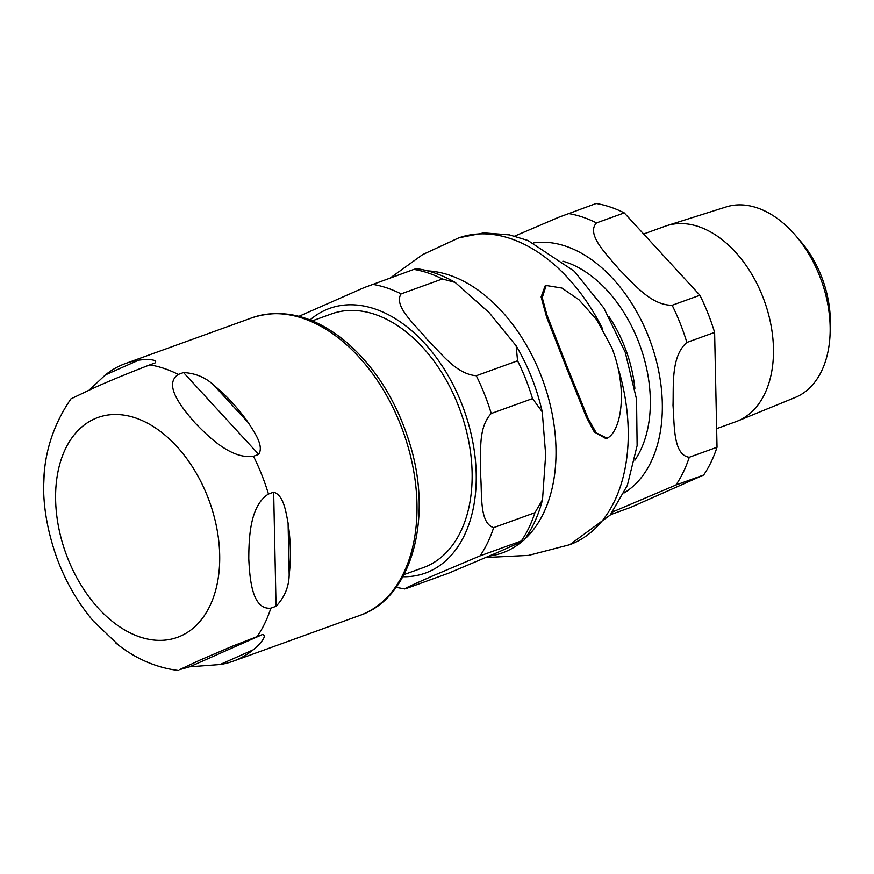 <?xml version="1.0" encoding="UTF-8"?>
<svg xmlns="http://www.w3.org/2000/svg" width="874" height="874" viewBox="0 0 874 874"><rect width="100%" height="100%" fill="white"/><g stroke="black" fill="none" stroke-linecap="round" stroke-linejoin="round"><path stroke-width="1.31" d="M44.279 471.72L43.7 485.168M93.267 620.977L118.766 645.296M189.702 666.796L179.541 669.659L200.004 660.089L232.757 646.061L262.484 634.513C268.154 635.496 258.868 645.285 253.143 649.863A158.281 103.361 70.1 0 1 233.085 661.236A158.281 103.361 70.1 0 1 220.084 664.524L189.702 666.796L262.484 634.513M276.053 606.283L270.853 608.173C252.094 610.041 249.756 578.959 248.773 558.661C248.893 537.958 249.898 505.675 268.46 494.05L273.66 492.171C283.81 495.296 285.853 511.782 288.081 523.089A158.281 103.361 70.1 0 1 289.174 574.928C288.89 586.935 284.509 597.39 276.053 606.283L273.66 492.171M258.704 454.382L253.493 456.272C231.621 459.516 209.083 437.404 195.022 422.896C182.065 407.994 162.859 384.669 178.307 374.433L183.518 372.553C195.776 373.253 206.002 377.612 214.217 385.609A158.281 103.361 70.1 0 1 248.369 422.787C254.389 432.302 264.167 445.674 258.704 454.382L183.518 372.553M89.29 389.99L105.404 374.902A158.281 103.361 70.1 0 1 125.474 363.529A158.281 103.361 70.1 0 1 138.474 360.241C145.532 359.039 158.762 359.17 154.982 362.994L149.782 364.873C126.621 373.832 107.524 381.73 92.502 388.559L70.991 398.85M716.647 428.642L735.842 421.705A103.93 67.866 -109.9 0 0 737.547 421.049A103.93 67.866 -109.9 0 0 762.641 296.406A103.93 67.866 -109.9 0 0 666.906 225.645A103.93 67.866 -109.9 0 0 665.18 226.224L643.646 234.003M714.615 332.404L717.03 447.237L689.28 457.266C672.838 455.103 674.553 424.032 673.002 405.307C673.745 385.751 670.762 356.373 686.866 342.444L714.615 332.404A158.423 103.46 -109.9 0 0 699.899 295.237L672.15 305.266C650.573 305.376 633.005 282.859 619.251 269.542C607.791 255.394 585.525 234.571 596.494 222.914L624.244 212.885A158.423 103.46 -109.9 0 0 596.177 203.489L558.628 217.309L514.677 236.122M612.641 511.924L675.93 485.037L703.679 475.008A158.423 103.46 -109.9 0 0 717.03 447.237M703.679 475.008L630.438 507.488L610.511 514.688M624.244 212.885L699.899 295.237M795.242 235.128L800.409 241.115A86.788 56.679 70.1 0 1 821.287 276.053A86.788 56.679 70.1 0 1 830.3 323.784L830.147 331.694A101.373 66.195 -109.9 0 0 795.242 235.128A101.373 66.195 -109.9 0 0 726.228 206.909L666.906 225.645M737.547 421.049L795.132 397.506A101.373 66.195 -109.9 0 0 830.147 331.694M312.313 320.845L331.574 313.886A134.902 88.099 70.1 0 1 458.085 404.99A134.902 88.099 70.1 0 1 423.3 567.619L404.028 574.589M407.284 588.136L448.559 573.213L496.847 552.783C507.302 548.031 529.622 538.46 521.352 540.94L480.077 555.864L431.789 576.294C421.334 581.046 399.014 590.616 407.284 588.136L404.684 588.934L396.141 587.339M532.517 398.599L491.243 413.511C476.92 428.577 481.53 455.857 480.558 474.877C482.306 492.903 478.908 523.078 493.646 527.634L534.921 512.71L542.514 499.688L545.671 454.731L542.262 411.894L532.517 398.599A158.281 103.361 -109.9 0 0 517.561 360.809L516.163 345.809L489.2 312.717L455.201 282.433L442.375 278.97A158.281 103.361 -109.9 0 0 413.85 269.411L416.45 268.624M442.375 278.97L401.1 293.893C393.038 306.184 415.958 325.336 426.807 339.112C440.376 351.905 455.288 373.952 476.286 375.733L517.561 360.809M298.952 316.312L364.316 287.546L413.85 269.411M542.525 499.688C538.581 515.059 532.408 528.573 523.985 540.198L521.352 540.94A158.281 103.361 -109.9 0 0 534.921 512.71M607.124 438.256L606.108 438.704L594.287 431.974L586.487 417.39L567.39 370.106L546.621 317.153L541.115 296.931L545.125 285.929L546.152 285.481L542.251 297.652L546.916 314.88L567.117 366.741L587.874 417.914L596.243 432.87L607.124 438.256C621.239 431.243 628.286 389.87 611.909 347.939L596.8 319.862L578.916 299.716L561.895 288.049L546.141 285.481M220.084 664.524L253.143 649.863M289.174 574.928L288.081 523.089M248.369 422.787L214.217 385.609M125.474 363.529L252.073 317.765A158.281 103.361 70.1 0 1 400.511 424.655A158.281 103.361 70.1 0 1 359.695 615.471L233.085 661.236M253.493 456.272A158.281 103.361 70.1 0 1 261.763 474.811A158.281 103.361 70.1 0 1 268.46 494.05M270.853 608.173A158.281 103.361 70.1 0 1 257.284 636.392M149.782 364.873A158.281 103.361 70.1 0 1 178.307 374.433M94.654 418.821A116.887 76.322 70.1 0 1 207.531 496.443A116.887 76.322 70.1 0 1 180.656 636.043A116.887 76.322 70.1 0 1 67.779 558.42A116.887 76.322 70.1 0 1 94.654 418.821M138.474 360.241L105.404 374.902M634.841 460.227A116.996 76.399 -109.9 0 0 638.162 340.773A116.996 76.399 -109.9 0 0 562.889 261.184M608.839 316.388A107.371 70.117 70.1 0 1 624.44 346.202A107.371 70.117 70.1 0 1 634.874 388.395M624.014 493.002A134.072 87.553 -109.9 0 0 648.366 336.239A134.072 87.553 -109.9 0 0 533.61 242.917M675.93 485.037A158.423 103.46 -109.9 0 0 689.28 457.266M686.866 342.444A158.423 103.46 -109.9 0 0 672.15 305.266M596.494 222.914A158.423 103.46 -109.9 0 0 568.428 213.518M402.87 576.742A140.747 91.912 -109.9 0 0 429.221 571.53A140.747 91.912 -109.9 0 0 461.581 403.438A140.747 91.912 -109.9 0 0 310.041 319.928M480.077 555.864A158.281 103.361 -109.9 0 0 493.646 527.634M491.243 413.511A158.281 103.361 -109.9 0 0 476.286 375.733M401.1 293.893A158.281 103.361 -109.9 0 0 372.564 284.334M569.728 544.721A163.154 106.541 -109.9 0 0 618.115 367.932M602.667 328.985A163.154 106.541 -109.9 0 0 458.894 237.826M489.429 556.061A147.935 96.599 -109.9 0 0 522.75 540.951M524.695 539.214A147.935 96.599 -109.9 0 0 543.027 380.889A147.935 96.599 -109.9 0 0 427.692 270.885M94.436 622.343C78.398 603.748 65.889 582.357 56.919 558.147C35.321 497.077 40.007 443.981 70.98 398.839M115.313 642.587C134.541 658.319 155.616 667.627 178.525 670.511M252.073 317.765C283.526 307.681 315.23 316.038 347.186 342.837C375.459 367.768 396.086 400.587 409.054 441.294C433.591 516.895 412.353 597.903 359.695 615.471M416.45 268.613C429.669 270.503 442.583 275.102 455.201 282.422M516.163 345.809C528.224 366.381 536.92 388.406 542.251 411.894M390.35 277.91L422.655 254.596L458.85 237.837L483.781 232.888L509.433 234.888L527.929 240.492L574.262 271.213L603.847 308.019L625.238 352.298L636.545 399.254L637.124 445.598L627.346 485.409L610.216 515.059L569.772 544.699L528.617 555.383L486.206 557.481"/></g></svg>
